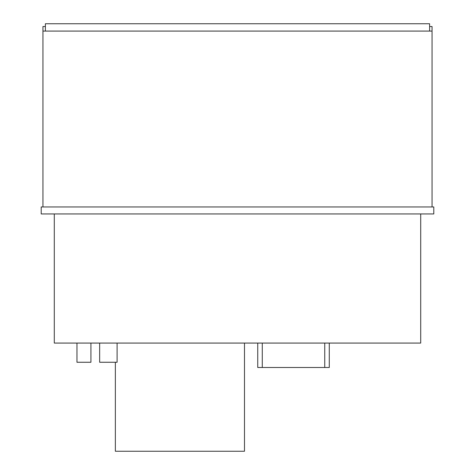 <?xml version="1.0" encoding="UTF-8"?>
<svg xmlns="http://www.w3.org/2000/svg" width="475" height="475" viewBox="0 0 475 475"><rect width="100%" height="100%" fill="white"/><g stroke="black" fill="none" stroke-linecap="round" stroke-linejoin="round"><path stroke-width="0.71" d="M90.927 343.069L90.927 362.259L76.968 362.259L76.968 343.069M117.099 343.069L117.099 362.259L99.655 362.259L99.655 343.069M41.2 213.946L433.8 213.946L433.8 206.963L41.2 206.963L41.2 213.946M54.287 213.946L54.287 343.069L420.713 343.069L420.713 213.946M429.614 31.077L429.614 23.75L45.386 23.75L45.386 31.077M115.36 362.259L115.36 451.25L244.482 451.25L244.482 343.069M42.946 31.077L42.946 206.963L432.054 206.963L432.054 31.077L42.946 31.077L42.946 26.541L45.386 26.541M432.054 31.077L432.054 26.541L429.614 26.541M262.277 343.069L262.277 367.496L257.741 367.496L257.741 343.069M324.746 343.069L324.746 367.496L262.277 367.496M329.282 343.069L329.282 367.496L324.746 367.496"/></g></svg>
